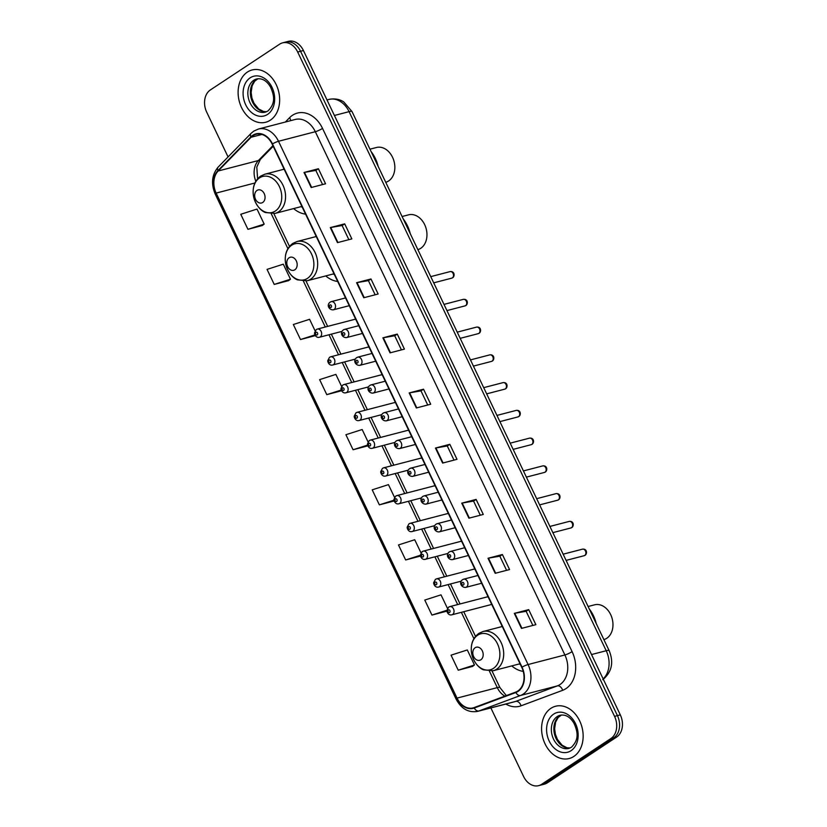 <?xml version="1.0" encoding="UTF-8"?>
<svg xmlns="http://www.w3.org/2000/svg" width="827" height="827" viewBox="0 0 827 827"><rect width="100%" height="100%" fill="white"/><g stroke="black" fill="none" stroke-linecap="round" stroke-linejoin="round"><path stroke-width="1.24" d="M501.917 625.76A29.824 22.401 -104.6 0 0 501.555 626.69M511.748 665.9A29.824 22.401 -104.6 0 0 523.233 671.39M315.904 235.778A29.824 22.401 -104.6 0 0 315.542 236.708M325.735 275.918A29.824 22.401 -104.6 0 0 337.695 281.469M283.785 168.439A29.824 22.401 -104.6 0 0 283.423 169.38M293.626 208.59A29.824 22.401 -104.6 0 0 305.577 214.131M449.009 606.956A4.218 3.174 75.4 0 1 449.743 606.636A4.218 3.174 75.4 0 1 453.713 609.406A4.218 3.174 75.4 0 1 452.596 614.471A4.218 3.174 75.4 0 1 451.862 614.802L490.328 604.795A4.218 3.174 -104.6 0 0 491.052 604.465A4.218 3.174 -104.6 0 0 491.558 604.041M316.627 329.404A4.218 3.174 75.4 0 1 317.351 329.074L355.651 319.108A4.218 3.174 -104.6 0 0 355.083 319.398M329.859 357.161A4.218 3.174 75.4 0 1 330.593 356.83L368.883 346.864A4.218 3.174 -104.6 0 0 368.325 347.154M343.102 384.917A4.218 3.174 75.4 0 1 343.836 384.586L382.126 374.621A4.218 3.174 -104.6 0 0 381.557 374.91M356.344 412.663A4.218 3.174 75.4 0 1 357.068 412.342L395.368 402.377A4.218 3.174 -104.6 0 0 394.799 402.666M369.576 440.419A4.218 3.174 75.4 0 1 370.31 440.098L408.6 430.133A4.218 3.174 -104.6 0 0 408.042 430.422M382.818 468.175A4.218 3.174 75.4 0 1 383.552 467.855L421.842 457.889A4.218 3.174 -104.6 0 0 421.274 458.179M396.061 495.931A4.218 3.174 75.4 0 1 396.784 495.611L435.085 485.645A4.218 3.174 -104.6 0 0 434.516 485.925M409.293 523.687A4.218 3.174 75.4 0 1 410.027 523.367L448.317 513.402A4.218 3.174 -104.6 0 0 447.758 513.681M422.535 551.444A4.218 3.174 75.4 0 1 423.269 551.123L461.559 541.158A4.218 3.174 -104.6 0 0 460.99 541.437M435.777 579.2A4.218 3.174 75.4 0 1 436.501 578.879L474.801 568.914A4.218 3.174 -104.6 0 0 474.233 569.193M451.862 614.802C448.038 615.846 446.642 611.101 446.911 610.429L448.658 607.111L449.743 606.636L488.033 596.67A4.218 3.174 -104.6 0 0 487.475 596.949M490.876 707.933L523.574 776.47A16.881 12.684 -104.6 0 0 538.646 785.65L544.404 784.151A16.881 12.684 -104.6 0 0 547.319 782.849L616.642 737.053A16.881 12.684 -104.6 0 0 620.302 714.869L303.426 50.53A16.881 12.684 -104.6 0 0 288.354 41.35L285.47 42.094A16.881 12.684 -104.6 0 1 300.552 51.284A16.881 12.684 -104.6 0 0 285.47 42.094L282.596 42.849A16.881 12.684 -104.6 0 0 279.681 44.151L210.358 89.947A16.881 12.684 -104.6 0 0 206.698 112.131L228.066 156.944M538.646 785.65A16.881 12.684 -104.6 0 0 541.571 784.347L610.884 738.542A16.881 12.684 -104.6 0 0 614.554 716.358L617.428 715.613L300.552 51.284L617.428 715.613A16.881 12.684 -104.6 0 1 613.768 737.798A16.881 12.684 -104.6 0 0 617.428 715.613L620.302 714.869M541.571 784.347L544.445 783.593L613.768 737.798L544.445 783.593A16.881 12.684 -104.6 0 1 541.53 784.906A16.881 12.684 -104.6 0 0 544.445 783.593L547.319 782.849M247.407 72.063A27.012 20.293 -104.6 0 0 240.254 104.45A27.012 20.293 -104.6 0 0 265.684 122.251A27.012 20.293 -104.6 0 0 270.346 120.163A27.012 20.293 -104.6 0 0 277.51 87.765A27.012 20.293 -104.6 0 0 252.08 69.975A27.012 20.293 -104.6 0 0 247.407 72.063A27.012 20.293 -104.6 0 0 240.254 104.45A27.012 20.293 -104.6 0 0 265.684 122.251A27.012 20.293 -104.6 0 0 270.346 120.163A27.012 20.293 -104.6 0 0 277.51 87.765A27.012 20.293 -104.6 0 0 252.08 69.975A27.012 20.293 -104.6 0 0 247.407 72.063M550.896 708.336A27.012 20.293 -104.6 0 0 543.742 740.734A27.012 20.293 -104.6 0 0 569.172 758.524A27.012 20.293 -104.6 0 0 573.835 756.436A27.012 20.293 -104.6 0 0 580.999 724.038A27.012 20.293 -104.6 0 0 555.568 706.248A27.012 20.293 -104.6 0 0 550.896 708.336A27.012 20.293 -104.6 0 0 543.742 740.734A27.012 20.293 -104.6 0 0 569.172 758.524A27.012 20.293 -104.6 0 0 573.835 756.436A27.012 20.293 -104.6 0 0 580.999 724.038A27.012 20.293 -104.6 0 0 555.568 706.248A27.012 20.293 -104.6 0 0 550.896 708.336M252.969 135.69A18.008 13.532 75.4 0 1 256.081 134.294A18.008 13.532 75.4 0 1 272.166 144.094L521.744 667.337A18.008 13.532 75.4 0 1 515.717 692.085L474.109 707.581A18.008 13.532 75.4 0 1 473.116 707.902A18.008 13.532 75.4 0 1 457.031 698.102L216.147 193.084A18.008 13.532 75.4 0 1 218.173 170.993L251.077 137.261A18.008 13.532 75.4 0 1 252.969 135.69M252.773 135.287A18.452 13.863 -104.6 0 0 250.839 136.9L217.925 170.631A18.452 13.863 -104.6 0 0 215.868 193.28L456.742 698.298A18.452 13.863 -104.6 0 0 474.243 708.015L515.852 692.519A18.452 13.863 -104.6 0 0 522.033 667.151L272.455 143.898A18.452 13.863 -104.6 0 0 252.773 135.287M521.475 628.406L535.855 624.664L528.691 609.633L514.311 613.376L521.475 628.406M532.867 625.439L526.127 611.298L514.766 613.272A4.497 0.734 154.5 0 0 514.311 613.376M526.137 611.318L528.691 609.633M495.197 573.297L509.566 569.555L502.402 554.524L488.023 558.266L495.197 573.297M506.589 570.33L499.839 556.189L488.478 558.163A4.497 0.734 154.5 0 0 488.023 558.266M499.849 556.209L502.402 554.524M468.909 518.188L483.288 514.446L476.114 499.415L461.735 503.157L468.909 518.188M480.301 515.221L473.551 501.079L462.19 503.054A4.497 0.734 154.5 0 0 461.735 503.157M473.561 501.1L476.114 499.415M442.621 463.079L457 459.336L449.826 444.306L435.447 448.048L442.621 463.079M454.013 460.112L447.262 445.97L435.912 447.945A4.497 0.734 154.5 0 0 435.447 448.048M447.273 445.991L449.826 444.306M311.19 187.522L325.569 183.78L318.395 168.749L304.016 172.492L311.19 187.522M322.582 184.555L315.831 170.414L304.47 172.388A4.497 0.734 154.5 0 0 304.016 172.492M315.842 170.434L318.395 168.749M337.478 242.631L351.847 238.889L344.683 223.859L330.304 227.601L337.478 242.631M348.87 239.675L342.12 225.523L330.759 227.497A4.497 0.734 154.5 0 0 330.304 227.601M342.13 225.544L344.683 223.859M363.766 297.741L378.135 294.009L370.972 278.978L356.592 282.71L363.766 297.741M375.158 294.784L368.408 280.632L357.047 282.617A4.497 0.734 154.5 0 0 356.592 282.71M368.418 280.663L370.972 278.978M390.044 352.85L404.424 349.118L397.26 334.087L382.88 337.829L390.044 352.85M401.436 349.893L394.696 335.752L383.335 337.726A4.497 0.734 154.5 0 0 382.88 337.829M394.706 335.772L397.26 334.087M416.332 407.969L430.712 404.227L423.538 389.197L409.169 392.939L416.332 407.969M427.724 405.003L420.984 390.861L409.623 392.835A4.497 0.734 154.5 0 0 409.169 392.939M420.995 390.882L423.538 389.197M614.554 716.358L297.679 52.029A16.881 12.684 -104.6 0 0 282.596 42.849M420.995 552.86L414.73 539.742L398.48 544.941L405.654 559.972L420.002 556.189M447.469 608.372L441.018 594.851L424.768 600.051L431.942 615.081L446.291 611.298M458.23 670.201L474.471 664.991L467.307 649.96L451.056 655.17L458.23 670.201L472.579 666.407M341.561 386.333L335.876 374.404L319.625 379.614L326.789 394.644L341.148 390.851M315.087 330.821L309.587 319.294L293.337 324.504L300.511 339.535L314.86 335.741M274.223 284.426L290.473 279.216L283.299 264.185L267.049 269.395L274.223 284.426L288.571 280.632M247.935 229.317L264.185 224.107L257.011 209.076L240.76 214.286L247.935 229.317L262.283 225.523M394.52 497.358L388.442 484.632L372.202 489.832L379.366 504.863L393.714 501.069M368.036 441.845L362.164 429.513L345.913 434.723L353.077 449.754L367.436 445.96M353.077 449.754L367.612 445.102M326.789 394.644L341.262 390.013M300.511 339.535L314.942 334.904M290.473 279.216L288.458 280.715M264.185 224.107L262.169 225.606M394.128 500.769L393.6 501.162M379.366 504.863L394.003 500.18M420.498 555.816L419.889 556.271M405.654 559.972L420.436 555.237M446.921 610.822L446.177 611.38M431.942 615.081L446.911 610.285M474.471 664.991L472.455 666.49M385.754 182.291A18.008 13.532 -104.6 0 0 388.638 180.958A18.008 13.532 -104.6 0 0 393.414 159.363A18.008 13.532 -104.6 0 0 376.461 147.495L369.958 149.191M262.738 202.45A6.75 5.076 -104.6 0 0 264.195 193.57A6.75 5.076 -104.6 0 0 257.001 190.427A6.75 5.076 -104.6 0 0 255.533 199.297A6.75 5.076 -104.6 0 0 262.738 202.45M378.125 166.299A30.95 23.249 -104.6 0 0 371.085 151.548M301.173 206.626A26.733 20.075 -104.6 0 0 302.351 207.381M417.873 249.63A18.008 13.532 -104.6 0 0 420.757 248.296A18.008 13.532 -104.6 0 0 425.533 226.701A18.008 13.532 -104.6 0 0 408.579 214.834L402.077 216.519M294.857 269.788A6.75 5.076 -104.6 0 0 296.314 260.908A6.75 5.076 -104.6 0 0 289.119 257.755A6.75 5.076 -104.6 0 0 287.651 266.635A6.75 5.076 -104.6 0 0 294.857 269.788M410.244 233.627A30.95 23.249 -104.6 0 0 403.204 218.886M333.291 273.954A26.733 20.075 -104.6 0 0 334.47 274.709M603.886 639.612A18.008 13.532 -104.6 0 0 606.77 638.279A18.008 13.532 -104.6 0 0 611.546 616.684A18.008 13.532 -104.6 0 0 594.592 604.816L588.09 606.501M480.859 659.77A6.75 5.076 -104.6 0 0 482.327 650.89A6.75 5.076 -104.6 0 0 475.132 647.737A6.75 5.076 -104.6 0 0 473.664 656.617A6.75 5.076 -104.6 0 0 480.859 659.77M596.257 623.61A30.95 23.249 -104.6 0 0 589.217 608.868M519.304 663.936A26.733 20.075 -104.6 0 0 520.483 664.691M603.141 678.895A22.505 16.912 -104.6 0 0 606.212 650.735L349.087 111.655A22.505 16.912 -104.6 0 0 328.981 99.416C337.426 97.72 342.502 101.07 343.846 102.031L352.023 111.583L609.158 650.663A11.258 1.85 -25.5 0 0 606.212 650.735L591.532 654.55M334.408 115.47L349.087 111.655A11.258 1.85 -25.5 0 1 352.023 111.583M303.426 50.53L297.679 52.029M616.642 737.053L610.884 738.542M285.356 122.034L289.564 117.713A28.139 21.14 75.4 0 1 322.52 128.392L572.098 651.635A5.624 0.92 -25.5 0 1 564.893 654.963L315.314 131.71A22.505 16.912 -104.6 0 0 295.208 119.47L258.396 129.043A22.505 16.912 75.4 0 1 278.503 141.283A5.624 0.92 154.5 0 0 272.455 143.898M572.098 651.635A28.139 21.14 75.4 0 1 565.988 688.612A28.139 21.14 75.4 0 1 562.67 690.307L521.072 705.803A28.139 21.14 75.4 0 1 505.824 704.035M560.003 684.539A22.505 16.912 -104.6 0 0 564.893 654.963L528.081 664.536A22.505 16.912 75.4 0 1 520.545 695.466L478.936 710.962A22.505 16.912 75.4 0 1 477.706 711.354L514.508 701.782A22.505 16.912 -104.6 0 0 515.748 701.389L557.357 685.893A22.505 16.912 -104.6 0 0 560.003 684.539M258.396 129.043L253.796 131.1L251.098 133.333A5.624 3.38 44.3 0 0 250.839 136.9M251.098 133.333L218.183 167.064C211.846 174.652 210.875 183.677 215.247 194.138A5.624 0.92 -25.5 0 1 215.868 193.28M456.742 698.298A5.624 0.92 154.5 0 0 456.122 699.156C461.332 708.884 468.527 712.957 477.706 711.354M474.243 708.015A5.624 3.701 69.6 0 0 478.936 710.962L515.748 701.389A5.624 3.701 -110.4 0 1 521.072 705.803M218.183 167.064A5.624 3.38 44.3 0 0 217.925 170.631M515.852 692.519A5.624 3.701 69.6 0 0 520.545 695.466L557.357 685.893A5.624 3.701 -110.4 0 1 562.67 690.307M522.033 667.151A5.624 0.92 -25.5 0 1 528.081 664.536L278.503 141.283L315.314 131.71A5.624 0.92 -25.5 0 0 322.52 128.392M289.564 117.713A5.624 3.38 -135.7 0 1 290.639 120.659M457.031 698.102L497.285 687.63A18.008 13.532 -104.6 0 0 504.863 696.127M251.077 137.261L261.901 134.45M218.173 170.993L258.427 160.521A18.008 13.532 -104.6 0 0 255.812 181.268M272.92 145.666L258.427 160.521A10.131 6.089 -135.7 0 0 260.309 159.456L256.794 167.075L257.6 178.787M216.147 193.084L254.912 183.005M271.308 213.852L287.899 248.648M303.426 281.19L325.28 327.016M328.981 334.77L338.522 354.762M342.223 362.526L351.754 382.519M355.455 390.282L364.996 410.275M368.697 418.038L378.239 438.031M381.94 445.794L391.471 465.787M395.172 473.551L404.713 493.543M408.414 501.307L417.955 521.299M421.656 529.063L431.187 549.056M434.888 556.819L444.43 576.812M448.131 584.575L457.672 604.568M461.373 612.331L473.912 638.63M489.439 671.173L497.285 687.63A10.131 1.664 -25.5 0 1 499.932 687.568L506.341 695.579M416.777 407.845L409.623 392.835M390.499 352.736L383.335 337.726M364.211 297.627L357.047 282.617M337.923 242.518L330.759 227.497M311.634 187.409L304.47 172.388M443.065 462.955L435.912 447.945M469.354 518.074L462.19 503.054M495.642 573.183L488.478 558.163M521.93 628.293L514.766 613.272M257.952 78.73A17.15 12.881 -104.6 0 0 256.267 79.619A17.15 12.881 -104.6 0 0 251.429 99.343A17.15 12.881 -104.6 0 0 266.542 111.738M253.755 80.281A17.15 12.881 -104.6 0 0 249.206 100.853A17.15 12.881 -104.6 0 0 265.353 112.152L267.896 111.004C276.28 102.879 273.799 94.691 270.636 87.28C266.894 80.788 262.252 78.017 256.721 78.947A17.15 12.881 -104.6 0 0 253.755 80.281M267.597 114.384A20.53 15.424 -104.6 0 0 272.052 87.404A20.53 15.424 -104.6 0 0 250.167 77.831A20.53 15.424 -104.6 0 0 245.712 104.812A20.53 15.424 -104.6 0 0 267.597 114.384M275.339 211.03A18.607 13.976 -104.6 0 0 279.381 186.582A18.607 13.976 -104.6 0 0 259.533 177.898A18.607 13.976 -104.6 0 0 255.502 202.357A18.607 13.976 -104.6 0 0 275.339 211.03M278.585 211.836A20.262 15.217 -104.6 0 0 283.95 187.543A20.262 15.217 -104.6 0 0 264.878 174.197L260.67 176.079C254.23 181.01 251.935 188.132 253.765 197.467C256.794 208.053 263.182 211.784 265.415 212.529L275.081 213.407A20.262 15.217 -104.6 0 0 278.585 211.836M307.458 278.368A18.607 13.976 -104.6 0 0 311.5 253.91A18.607 13.976 -104.6 0 0 291.652 245.237A18.607 13.976 -104.6 0 0 287.62 269.685A18.607 13.976 -104.6 0 0 307.458 278.368M310.704 279.175A20.262 15.217 -104.6 0 0 316.069 254.881A20.262 15.217 -104.6 0 0 296.996 241.536L292.789 243.417C286.349 248.338 284.054 255.471 285.884 264.805C288.912 275.381 295.291 279.113 297.534 279.867L307.199 280.746A20.262 15.217 -104.6 0 0 310.704 279.175M493.471 668.35A18.607 13.976 -104.6 0 0 497.513 643.892A18.607 13.976 -104.6 0 0 477.665 635.219A18.607 13.976 -104.6 0 0 473.633 659.667A18.607 13.976 -104.6 0 0 493.471 668.35M496.717 669.157A20.262 15.217 -104.6 0 0 502.082 644.864A20.262 15.217 -104.6 0 0 483.009 631.518L478.792 633.399C472.362 638.32 470.067 645.453 471.897 654.788C474.925 665.363 481.304 669.095 483.547 669.849L493.212 670.728A20.262 15.217 -104.6 0 0 496.717 669.157M561.44 715.004A17.15 12.881 -104.6 0 0 559.755 715.903A17.15 12.881 -104.6 0 0 554.917 735.616A17.15 12.881 -104.6 0 0 570.03 748.021M557.243 716.554A17.15 12.881 -104.6 0 0 552.694 737.126A17.15 12.881 -104.6 0 0 568.842 748.425L571.385 747.288C579.768 739.152 577.287 730.975 574.124 723.553C570.382 717.071 565.74 714.29 560.21 715.231A17.15 12.881 -104.6 0 0 557.243 716.554M571.085 750.668A20.53 15.424 -104.6 0 0 575.54 723.687A20.53 15.424 -104.6 0 0 553.656 714.114A20.53 15.424 -104.6 0 0 549.2 741.085A20.53 15.424 -104.6 0 0 571.085 750.668M450.064 271.607C454.84 270.998 454.912 276.332 452.7 277.727L451.769 278.141A3.38 2.533 -104.6 0 0 452.348 277.882A3.38 2.533 -104.6 0 0 453.248 273.83A3.38 2.533 -104.6 0 0 450.064 271.607L430.753 276.632M334.098 309.494A4.218 3.174 75.4 0 1 333.364 309.815C329.415 310.311 326.014 305.142 330.159 302.134L331.245 301.648A4.218 3.174 75.4 0 1 335.214 304.429A4.218 3.174 75.4 0 1 334.098 309.494M329.911 304.946A1.406 1.054 -104.6 0 0 331.1 307.448A1.406 1.054 -104.6 0 0 329.911 304.946M330.511 301.979A4.218 3.174 75.4 0 1 331.245 301.648L345.541 297.927M463.306 299.364C468.082 298.754 468.154 304.088 465.942 305.483L465.001 305.897A3.38 2.533 -104.6 0 0 465.591 305.639A3.38 2.533 -104.6 0 0 466.48 301.586A3.38 2.533 -104.6 0 0 463.306 299.364L443.985 304.388M347.33 337.24A4.218 3.174 75.4 0 1 346.606 337.571C342.647 338.067 339.256 332.899 343.391 329.89L344.477 329.404A4.218 3.174 75.4 0 1 348.456 332.185A4.218 3.174 75.4 0 1 347.33 337.24M343.143 332.702A1.406 1.054 -104.6 0 0 344.342 335.204A1.406 1.054 -104.6 0 0 343.143 332.702M343.753 329.735A4.218 3.174 75.4 0 1 344.477 329.404L358.784 325.683M476.538 327.12C481.314 326.51 481.386 331.844 479.184 333.24L478.244 333.653A3.38 2.533 -104.6 0 0 478.823 333.395A3.38 2.533 -104.6 0 0 479.722 329.342A3.38 2.533 -104.6 0 0 476.538 327.12L457.228 332.144M360.572 364.996A4.218 3.174 75.4 0 1 359.848 365.327C355.889 365.823 352.498 360.655 356.633 357.646L357.719 357.161A4.218 3.174 75.4 0 1 361.688 359.941A4.218 3.174 75.4 0 1 360.572 364.996M356.385 360.458A1.406 1.054 -104.6 0 0 357.584 362.96A1.406 1.054 -104.6 0 0 356.385 360.458M356.985 357.481A4.218 3.174 75.4 0 1 357.719 357.161L372.026 353.439M489.78 354.876C494.556 354.266 494.629 359.6 492.416 360.996L491.476 361.409A3.38 2.533 -104.6 0 0 492.065 361.151A3.38 2.533 -104.6 0 0 492.964 357.099A3.38 2.533 -104.6 0 0 489.78 354.876L470.47 359.9M373.814 392.753A4.218 3.174 75.4 0 1 373.08 393.083C369.131 393.58 365.73 388.411 369.876 385.403L370.961 384.917A4.218 3.174 75.4 0 1 374.931 387.698A4.218 3.174 75.4 0 1 373.814 392.753M369.628 388.214A1.406 1.054 -104.6 0 0 370.816 390.716A1.406 1.054 -104.6 0 0 369.628 388.214M370.227 385.237A4.218 3.174 75.4 0 1 370.961 384.917L385.258 381.195M503.023 382.632C507.799 382.022 507.871 387.356 505.659 388.752L504.718 389.166A3.38 2.533 -104.6 0 0 505.307 388.907A3.38 2.533 -104.6 0 0 506.196 384.855A3.38 2.533 -104.6 0 0 503.023 382.632L483.702 387.656M387.046 420.509A4.218 3.174 75.4 0 1 386.323 420.84C382.363 421.336 378.973 416.167 383.108 413.159L384.193 412.673A4.218 3.174 75.4 0 1 388.173 415.454A4.218 3.174 75.4 0 1 387.046 420.509M382.86 415.971A1.406 1.054 -104.6 0 0 384.059 418.472A1.406 1.054 -104.6 0 0 382.86 415.971M383.47 412.993A4.218 3.174 75.4 0 1 384.193 412.673L398.5 408.952M516.255 410.388C521.031 409.778 521.103 415.113 518.901 416.498L517.96 416.922A3.38 2.533 -104.6 0 0 518.539 416.663A3.38 2.533 -104.6 0 0 519.439 412.611A3.38 2.533 -104.6 0 0 516.255 410.388L496.944 415.412M400.289 448.265A4.218 3.174 75.4 0 1 399.565 448.596C395.606 449.092 392.215 443.923 396.35 440.915L397.436 440.429A4.218 3.174 75.4 0 1 401.405 443.21A4.218 3.174 75.4 0 1 400.289 448.265M396.102 443.727A1.406 1.054 -104.6 0 0 397.301 446.229A1.406 1.054 -104.6 0 0 396.102 443.727M396.702 440.75A4.218 3.174 75.4 0 1 397.436 440.429L411.743 436.708M529.497 438.145C534.273 437.535 534.345 442.869 532.133 444.254L531.192 444.678A3.38 2.533 -104.6 0 0 531.782 444.419A3.38 2.533 -104.6 0 0 532.671 440.367A3.38 2.533 -104.6 0 0 529.497 438.145L510.187 443.169M413.531 476.021A4.218 3.174 75.4 0 1 412.797 476.352C408.848 476.848 405.447 471.679 409.592 468.671L410.678 468.185A4.218 3.174 75.4 0 1 414.647 470.966A4.218 3.174 75.4 0 1 413.531 476.021M409.344 471.483A1.406 1.054 -104.6 0 0 410.533 473.985A1.406 1.054 -104.6 0 0 409.344 471.483M409.944 468.506A4.218 3.174 75.4 0 1 410.678 468.185L424.975 464.464M542.739 465.901C547.515 465.291 547.588 470.625 545.375 472.01L544.435 472.434A3.38 2.533 -104.6 0 0 545.024 472.176A3.38 2.533 -104.6 0 0 545.913 468.123A3.38 2.533 -104.6 0 0 542.739 465.901L523.419 470.925M426.763 503.777A4.218 3.174 75.4 0 1 426.039 504.108C422.08 504.604 418.689 499.436 422.824 496.417L423.91 495.942A4.218 3.174 75.4 0 1 427.89 498.722A4.218 3.174 75.4 0 1 426.763 503.777M422.576 499.239A1.406 1.054 -104.6 0 0 423.775 501.741A1.406 1.054 -104.6 0 0 422.576 499.239M423.186 496.262A4.218 3.174 75.4 0 1 423.91 495.942L438.217 492.22M555.971 493.657C560.747 493.047 560.82 498.381 558.618 499.766L557.677 500.19A3.38 2.533 -104.6 0 0 558.256 499.932A3.38 2.533 -104.6 0 0 559.155 495.88A3.38 2.533 -104.6 0 0 555.971 493.657L536.661 498.681M440.005 531.534A4.218 3.174 75.4 0 1 439.271 531.864C435.322 532.361 431.932 527.192 436.067 524.173L437.152 523.698A4.218 3.174 75.4 0 1 441.122 526.479A4.218 3.174 75.4 0 1 440.005 531.534M435.819 526.995A1.406 1.054 -104.6 0 0 437.018 529.497A1.406 1.054 -104.6 0 0 435.819 526.995M436.418 524.018A4.218 3.174 75.4 0 1 437.152 523.698L451.459 519.976M569.214 521.413C573.99 520.803 574.062 526.127 571.85 527.523L570.909 527.946A3.38 2.533 -104.6 0 0 571.498 527.678A3.38 2.533 -104.6 0 0 572.387 523.636A3.38 2.533 -104.6 0 0 569.214 521.413L549.903 526.437M453.248 559.29A4.218 3.174 75.4 0 1 452.514 559.621C448.565 560.117 445.164 554.948 449.309 551.929L450.395 551.454A4.218 3.174 75.4 0 1 454.364 554.224A4.218 3.174 75.4 0 1 453.248 559.29M449.061 554.752A1.406 1.054 -104.6 0 0 450.25 557.253A1.406 1.054 -104.6 0 0 449.061 554.752M449.661 551.774A4.218 3.174 75.4 0 1 450.395 551.454L464.691 547.732M582.456 549.169C587.232 548.559 587.304 553.883 585.092 555.279L584.151 555.703A3.38 2.533 -104.6 0 0 584.741 555.434A3.38 2.533 -104.6 0 0 585.63 551.392A3.38 2.533 -104.6 0 0 582.456 549.169L563.135 554.193M466.48 587.046A4.218 3.174 75.4 0 1 465.756 587.377C461.797 587.873 458.406 582.704 462.541 579.686L463.627 579.2A4.218 3.174 75.4 0 1 467.606 581.981A4.218 3.174 75.4 0 1 466.48 587.046M462.293 582.508A1.406 1.054 -104.6 0 0 463.492 585.009A1.406 1.054 -104.6 0 0 462.293 582.508M462.903 579.531A4.218 3.174 75.4 0 1 463.627 579.2L477.934 575.478M319.48 337.24C315.645 338.284 314.26 333.539 314.518 332.878L316.265 329.56L317.351 329.074A4.218 3.174 75.4 0 1 321.331 331.854A4.218 3.174 75.4 0 1 320.204 336.92A4.218 3.174 75.4 0 1 319.48 337.24L342.099 331.358M317.217 334.873A1.406 1.054 -104.6 0 0 316.017 332.371A1.406 1.054 -104.6 0 0 317.217 334.873M332.712 364.996C328.888 366.041 327.502 361.296 327.761 360.634L329.508 357.316L330.593 356.83A4.218 3.174 75.4 0 1 334.563 359.611A4.218 3.174 75.4 0 1 333.446 364.676A4.218 3.174 75.4 0 1 332.712 364.996L355.331 359.114M330.459 362.629A1.406 1.054 -104.6 0 0 329.26 360.127A1.406 1.054 -104.6 0 0 330.459 362.629M345.955 392.753C342.13 393.797 340.734 389.052 341.003 388.39L342.75 385.072L343.836 384.586A4.218 3.174 75.4 0 1 347.805 387.367A4.218 3.174 75.4 0 1 346.689 392.422A4.218 3.174 75.4 0 1 345.955 392.753L368.573 386.871M343.691 390.385A1.406 1.054 -104.6 0 0 342.502 387.884A1.406 1.054 -104.6 0 0 343.691 390.385M359.197 420.509C355.362 421.553 353.977 416.808 354.235 416.146L355.982 412.828L357.068 412.342A4.218 3.174 75.4 0 1 361.048 415.123A4.218 3.174 75.4 0 1 359.921 420.178A4.218 3.174 75.4 0 1 359.197 420.509L381.816 414.627M356.933 418.142A1.406 1.054 -104.6 0 0 355.734 415.64A1.406 1.054 -104.6 0 0 356.933 418.142M372.429 448.265C368.604 449.309 367.219 444.564 367.477 443.903L369.224 440.584L370.31 440.098A4.218 3.174 75.4 0 1 374.28 442.879A4.218 3.174 75.4 0 1 373.163 447.934A4.218 3.174 75.4 0 1 372.429 448.265L395.048 442.383M370.176 445.898A1.406 1.054 -104.6 0 0 368.976 443.396A1.406 1.054 -104.6 0 0 370.176 445.898M385.671 476.021C381.847 477.065 380.451 472.32 380.72 471.659L382.467 468.34L383.552 467.855A4.218 3.174 75.4 0 1 387.522 470.635A4.218 3.174 75.4 0 1 386.405 475.69A4.218 3.174 75.4 0 1 385.671 476.021L408.29 470.139M383.408 473.654A1.406 1.054 -104.6 0 0 382.219 471.152A1.406 1.054 -104.6 0 0 383.408 473.654M398.914 503.777C395.079 504.821 393.693 500.077 393.952 499.415L395.699 496.097L396.784 495.611A4.218 3.174 75.4 0 1 400.764 498.392A4.218 3.174 75.4 0 1 399.637 503.447A4.218 3.174 75.4 0 1 398.914 503.777L421.532 497.895M396.65 501.41A1.406 1.054 -104.6 0 0 395.451 498.908A1.406 1.054 -104.6 0 0 396.65 501.41M412.146 531.534C408.321 532.578 406.936 527.833 407.194 527.171L408.941 523.853L410.027 523.367A4.218 3.174 75.4 0 1 413.996 526.148A4.218 3.174 75.4 0 1 412.88 531.203A4.218 3.174 75.4 0 1 412.146 531.534L434.764 525.652M409.892 529.166A1.406 1.054 -104.6 0 0 408.693 526.665A1.406 1.054 -104.6 0 0 409.892 529.166M425.388 559.29C421.563 560.334 420.168 555.589 420.426 554.927L422.173 551.599L423.269 551.123A4.218 3.174 75.4 0 1 427.239 553.904A4.218 3.174 75.4 0 1 426.122 558.959A4.218 3.174 75.4 0 1 425.388 559.29L448.007 553.408M423.124 556.922A1.406 1.054 -104.6 0 0 421.935 554.421A1.406 1.054 -104.6 0 0 423.124 556.922M438.63 587.046C434.795 588.09 433.41 583.345 433.668 582.684L435.415 579.355L436.501 578.879A4.218 3.174 75.4 0 1 440.481 581.66A4.218 3.174 75.4 0 1 439.354 586.715A4.218 3.174 75.4 0 1 438.63 587.046L461.249 581.164M436.367 584.679A1.406 1.054 -104.6 0 0 435.167 582.177A1.406 1.054 -104.6 0 0 436.367 584.679M449.609 612.435A1.406 1.054 -104.6 0 0 448.41 609.933A1.406 1.054 -104.6 0 0 449.609 612.435M328.981 99.416L326.996 99.933M602.759 679.691C611.835 672.082 613.975 662.406 609.158 650.663M215.247 194.138L456.122 699.156M273.892 213.666L289.491 246.374M306.011 280.994L327.657 326.396M331.358 334.149L340.9 354.152M344.601 361.906L354.142 381.909M357.843 389.662L367.374 409.654M371.075 417.418L380.616 437.411M384.317 445.174L393.859 465.167M397.56 472.93L407.091 492.923M410.792 500.686L420.333 520.679M424.034 528.443L433.575 548.435M437.276 556.199L446.807 576.192M450.508 583.955L460.05 603.948M463.751 611.711L475.504 636.356M492.024 670.986L499.932 687.568M273.199 146.245L260.309 159.456M258.003 78.72L254.706 81.18L252.121 85.812L251.139 92.469L251.915 97.999L253.951 103.158L258.593 108.916L263.513 111.48L266.583 111.717M284.137 169.194L264.878 174.197M301.907 206.43L275.081 213.407M316.255 236.522L296.996 241.536M334.025 273.768L307.199 280.746M502.268 626.504L483.009 631.518M520.038 663.75L493.212 670.728M561.492 715.004L558.194 717.464L555.61 722.095L554.628 728.742L555.403 734.273L557.439 739.441L562.081 745.189L567.002 747.753L570.072 748.001M451.769 278.141L433.71 282.844M349.242 305.69L333.364 309.815M465.001 305.897L446.952 310.59M362.484 333.436L346.606 337.571M478.244 333.653L460.194 338.346M375.727 361.192L359.848 365.327M491.476 361.409L473.426 366.103M388.959 388.948L373.08 393.083M504.718 389.166L486.669 393.859M402.201 416.705L386.323 420.84M517.96 416.922L499.901 421.615M415.443 444.461L399.565 448.596M531.192 444.678L513.143 449.371M428.675 472.217L412.797 476.352M544.435 472.434L526.385 477.127M441.918 499.973L426.039 504.108M557.677 500.19L539.617 504.883M455.16 527.729L439.271 531.864M570.909 527.946L552.86 532.64M468.392 555.486L452.514 559.621M584.151 555.703L566.102 560.396M481.634 583.242L465.756 587.377"/></g></svg>
